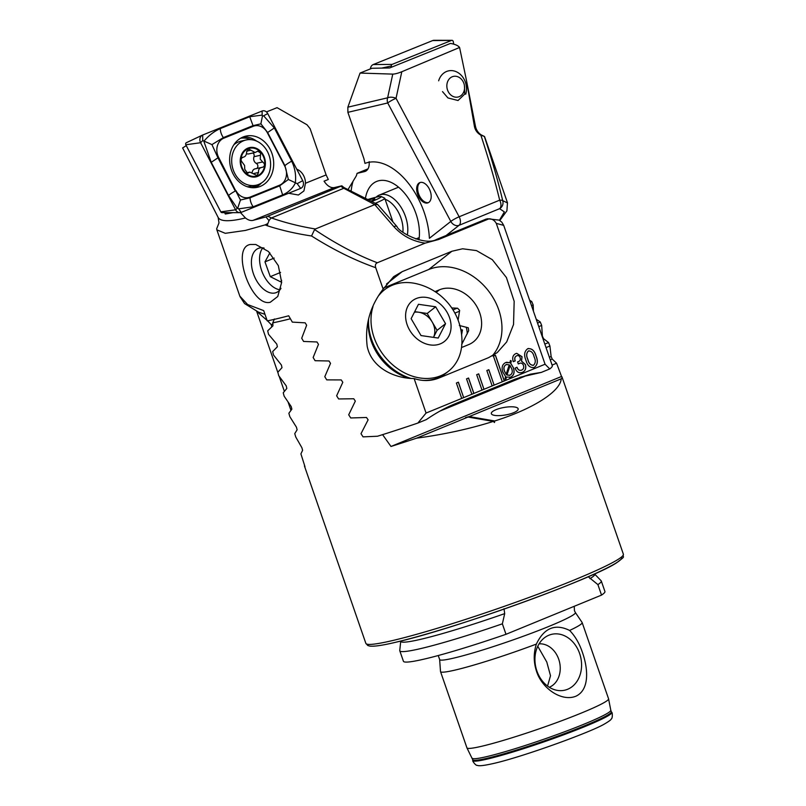 <?xml version="1.0" encoding="UTF-8"?>
<svg xmlns="http://www.w3.org/2000/svg" width="806" height="806" viewBox="0 0 806 806"><rect width="100%" height="100%" fill="white"/><g stroke="black" fill="none" stroke-linecap="round" stroke-linejoin="round"><path stroke-width="1.21" d="M589.962 578.637A102.624 7.778 160.9 0 0 594.566 573.993L601.135 580.763A106.624 8.08 160.9 0 1 601.296 581.015A106.624 8.08 160.9 0 1 597.901 584.612L588.229 576.723M504.002 608.721L504.697 613.628L502.36 623.824L505.987 634.302A106.624 8.08 160.9 0 1 403.423 661.273L399.786 650.795A106.624 8.08 160.9 0 1 399.756 650.502L400.753 641.042M460.841 329.684L462.463 329.966L461.616 334.732M536.897 671.005A28.684 22.981 76.7 0 0 557.893 690.47A28.684 22.981 76.7 0 0 579.615 653.475A28.684 22.981 76.7 0 0 545.33 637.153A28.684 22.981 76.7 0 0 536.897 671.005M549.299 687.266A22.487 18.014 76.7 0 0 558.709 659.207A22.487 18.014 76.7 0 0 539.073 643.853M547.556 686.067L550.508 675.72L546.78 662.018L537.763 646.271M536.363 644.085C544.1 627.914 555.193 623.37 569.62 630.443C575.131 636.095 579.413 643.46 582.466 652.528C588.269 669.071 589.609 690.107 575.665 696.313C561.248 701.905 541.823 688.163 536.544 671.368C533.532 662.28 533.471 653.182 536.363 644.085A74.948 5.672 160.9 0 1 455.531 669.977A74.948 5.672 160.9 0 1 440.519 671.6A74.948 5.672 160.9 0 1 440.499 671.489L439.643 659.469L438.232 655.54M439.643 659.469A71.815 5.441 160.9 0 0 454.05 658.028A71.815 5.441 160.9 0 0 531.134 633.355A71.815 5.441 160.9 0 0 575.343 612.479L582.103 622.454A74.948 5.672 160.9 0 1 582.154 622.554A74.948 5.672 160.9 0 1 569.62 630.443M582.154 622.554L608.56 698.792A74.948 5.672 160.9 0 1 608.57 698.852A74.948 5.672 160.9 0 1 561.339 720.866A74.948 5.672 160.9 0 1 481.938 746.215A74.948 5.672 160.9 0 1 466.946 747.897A74.948 5.672 160.9 0 1 466.926 747.837L440.519 671.6M495.942 409.7A13.621 3.818 -9.9 0 0 491.328 413.549A13.621 3.818 -9.9 0 0 499.478 415.624A13.621 3.818 -9.9 0 0 513.563 412.732A13.621 3.818 -9.9 0 0 518.177 408.884A13.621 3.818 -9.9 0 0 510.027 406.808A13.621 3.818 -9.9 0 0 495.942 409.7M304.567 465.425A136.264 10.317 160.9 0 0 304.507 466.19A136.264 10.317 160.9 0 0 304.99 466.724L300.91 453.869L302.603 450.312L301.897 447.733L295.762 437.013L294.754 433.618L297.112 429.789L296.447 427.2L289.838 416.672L288.87 413.256L291.863 409.166L291.218 406.567L284.165 396.22L283.238 392.794L286.825 388.452L286.211 385.842L278.725 375.677L277.838 372.231L281.999 367.657L281.405 365.037L273.516 355.033L272.67 351.577L277.375 346.781L276.801 344.142L268.519 334.309L267.703 330.833L272.942 325.815L272.75 322.853A136.264 10.317 -19.1 0 0 282.443 320.728A136.264 10.317 -19.1 0 0 290.402 318.773M522.953 281.173L524.454 285.274M529.633 300.225L531.728 301.535L533.179 304.95L533.441 311.217M536.212 319.226L540.272 321.997L541.672 325.433L542.398 336.082L543.506 338.641L548.554 342.56L549.914 346.006L551.123 356.464L552.201 359.043L556.573 363.234L561.53 376.483A136.264 10.317 160.9 0 1 562.024 377.017A136.264 10.317 160.9 0 1 561.228 378.82C560.351 391.545 532.655 409.105 494.713 420.964L469.203 416.581L465.556 417.538L468.034 417.055L493.332 421.407L494.481 422.515L494.713 420.964M493.332 421.407C469.535 428.913 443.955 434.494 416.601 438.162A136.264 10.317 160.9 0 1 390.981 446.464L382.578 434.625M469.203 416.581L561.228 378.82M390.981 446.464L561.53 376.483M416.601 438.162L468.034 417.055M274.433 318.985L272.75 322.853M601.296 581.015L604.923 591.493A106.624 8.08 160.9 0 1 601.538 595.1L505.987 634.302M502.36 623.824A106.624 8.08 160.9 0 1 399.786 650.795M597.901 584.612L601.538 595.1M546.035 347.598L549.914 346.006M440.046 411.05L524.646 376.331M552.09 365.068L556.573 363.234M538.771 326.621L541.672 325.433M544.826 344.091L548.554 342.56M453.012 309.877L457.123 308.194M454.886 313.111L459.541 311.207M530.298 302.129L531.728 301.535M461.012 330.561L462.463 329.966M531.507 305.635L533.179 304.95M537.562 323.105L540.272 321.997M466.19 327.155A21.933 16.553 -80.2 0 1 467.238 333.855M433.497 337.371A17.037 13.521 51.8 0 0 432.137 321.906L437.074 330.339L433.497 337.371M372.997 306.663A51.775 41.096 51.8 0 0 379.173 348.565A51.775 41.096 51.8 0 0 442.494 374.951A51.775 41.096 51.8 0 0 448.509 371.193A51.775 41.096 51.8 0 0 461.959 341.18A58.929 58.929 0 0 0 416.773 283.793A51.775 41.096 51.8 0 0 390.467 286.07A51.775 41.096 51.8 0 0 384.442 289.828L381.973 291.782A51.775 41.096 51.8 0 0 380.412 293.092M368.624 318.763A51.775 41.096 51.8 0 0 376.694 350.519A51.775 41.096 51.8 0 0 410.768 378.367M384.442 289.828A51.775 41.096 51.8 0 0 379.102 295.137M415.322 298.955A25.893 20.543 51.8 0 0 409.68 330.208A25.893 20.543 51.8 0 0 441.335 343.396A25.893 20.543 51.8 0 0 446.987 312.144A25.893 20.543 51.8 0 0 415.322 298.955M435.663 306.794L445.547 323.68L438.212 338.057L421.004 335.558L411.12 318.672L418.455 304.295L435.663 306.794L427.2 313.463L432.137 321.906A17.037 13.521 51.8 0 0 418.596 312.214L427.2 313.463M423.079 380.422A51.775 41.096 51.8 0 0 446.04 373.138L448.509 371.193M437.074 330.339L445.547 323.68M414.707 311.65L418.596 312.214A17.037 13.521 51.8 0 0 414.395 312.244M368.574 319.629A49.055 38.93 51.8 0 0 409.035 378.216M219.01 222.909L218.154 217.449A122.633 21.782 -27.3 0 0 244.198 218.265A122.633 21.782 -27.3 0 0 245.457 217.963C248.127 220.088 250.666 220.894 253.054 220.37L265.98 216.935L269.023 220.683L267.814 223.574L265.154 224.884L245.387 230.435L225.287 233.317L216.874 229.851L216.663 228.793L219 222.909M245.457 217.963L240.128 212.24M224.592 212.623L225.317 214.033L233.085 212.643M186.267 145.644L182.619 147.931L218.154 217.449M288.608 193.259L298.401 195.012L303.922 190.941L305.454 183.264A13.621 11.324 77.4 0 0 304.547 177.773A13.621 11.324 77.4 0 0 296.739 169.189M264.096 248.077A23.848 14.155 -112.3 0 0 259.532 248.016A23.848 14.155 -112.3 0 0 258.263 248.429A23.848 14.155 -112.3 0 0 253.427 273.758A23.848 14.155 -112.3 0 0 275.098 292.951A23.848 14.155 -112.3 0 0 276.367 292.548A23.848 14.155 -112.3 0 0 280.992 288.306M250.253 244.49L255.774 244.49L268.469 251.522L278.322 265.597L281.667 282.362L277.748 296.507L270.262 302.27C251.18 307.318 230.556 247.633 250.253 244.49M216.864 229.851L239.805 296.094L247.603 304.527L263.693 310.612L267.249 320.899A136.264 10.317 -19.1 0 0 276.045 318.954A136.264 10.317 -19.1 0 0 288.689 315.791L292.326 322.118L305.182 322.843L306.643 325.241L301.716 338.238L303.6 341.452L316.98 341.966L318.471 344.343L313.151 357.501L315.075 360.705L329.009 360.987L330.531 363.365L324.788 376.694L326.742 379.878L341.26 379.928L342.802 382.286L336.636 395.796L338.631 398.96L353.753 398.758L355.335 401.106L348.696 414.798L350.731 417.961L366.498 417.488L368.11 419.825L360.997 433.719L363.063 436.862L377.51 436.237A136.264 10.317 -19.1 0 0 417.871 423.059L426.062 413.055L545.068 364.221L549.763 368.936A136.264 10.317 -19.1 0 0 552.281 365.622L503.71 225.368L496.284 223.373C494.481 220.28 492.053 218.769 489 218.819L438.565 239.523L425.125 243.14C412.743 241.377 402.315 235.876 393.832 226.617L374.76 204.623L377.661 204.512L344.807 187.979A13.762 8.171 67.7 0 1 341.885 185.803L265.98 216.935M502.299 381.762L504.334 380.936L495.438 355.265L493.413 356.091L502.309 381.772M496.284 223.373L545.068 364.221M425.125 243.14L377.339 262.756C375.495 263.633 374.961 265.285 375.727 267.713C354.852 260.368 333.462 249.8 311.549 235.987C295.893 233.639 281.173 230.234 267.401 225.791L265.154 224.884M426.062 413.055L414.113 378.548C422.747 381.369 431.039 381.188 438.998 377.994L488.718 357.592L497.221 352.605L506.672 341.945L513.533 324.496L514.168 301.303L506.42 277.526L492.295 259.673L476.477 250.595L462.594 248.782L451.894 251.26L402.174 271.662L393.681 276.639L383.142 289.122L375.727 267.713M463.672 397.61L458.413 382.185L456.387 383.021L461.717 398.426L463.672 397.61L458.342 382.215M471.863 394.255L473.898 393.429L468.558 378.024L466.533 378.86L471.863 394.265M483.963 389.288L478.704 373.863L476.678 374.689L482.008 390.104L483.963 389.288L478.633 373.893M494.108 385.117L488.849 369.692L486.824 370.528L492.164 385.933L494.108 385.117L488.779 369.732M516.676 353.34L521.956 356.715L521.492 361.118L525.351 364.584C526.308 368.544 525.22 371.163 522.087 372.453L522.167 372.432C518.973 373.48 516.606 372.06 515.084 368.161L516.989 367.234C517.966 369.833 519.497 370.8 521.593 370.135C523.477 369.339 524.112 367.748 523.477 365.35C522.49 363.264 521.109 362.64 519.316 363.456L518.288 363.939L517.593 361.884L518.208 361.652C520.021 361.128 520.666 359.788 520.132 357.642C519.356 355.778 518.187 355.164 516.626 355.819C514.812 356.766 514.349 358.458 515.246 360.897L513.251 361.572C512.052 357.783 512.858 355.154 515.679 353.673L516.717 353.33L522.036 356.695L521.573 361.098L525.431 364.564C526.389 368.523 525.3 371.143 522.167 372.432L521.331 372.715M521.049 370.317L521.593 370.135M519.971 363.234L518.278 363.919M517.17 355.637L516.555 355.839C514.732 356.786 514.278 358.479 515.165 360.917L515.246 360.897M505.664 362.569L509.896 362.72L510.43 360.494L511.326 360.977L510.752 363.305L513.382 367.738C514.913 372.271 513.986 375.415 510.611 377.178L506.45 377.067L505.795 379.364L504.959 379.082L505.553 376.462L502.843 372.05C501.312 367.496 502.259 364.332 505.664 362.569L506.621 362.267M527.648 348.746C531.748 348.202 534.529 350.64 535.99 356.061C538.176 361.169 537.552 364.987 534.146 367.506L534.227 367.486C530.147 368.03 527.376 365.602 525.925 360.201C523.739 355.093 524.343 351.265 527.728 348.726C531.829 348.182 534.61 350.62 536.071 356.04C538.247 361.159 537.632 364.967 534.227 367.486L533.451 367.738M527.728 348.726L528.504 348.474M414.113 378.548C394.134 378.498 371.385 367.536 367.183 346.268C364.695 325.281 370.025 306.24 383.142 289.122M267.401 225.791A6.811 3.536 -70.8 0 1 267.814 223.574M269.023 220.683A6.811 3.536 -70.8 0 1 271.451 217.963C285.163 222.738 299.802 226.405 315.388 228.985L314.592 229.569C336.052 243.926 356.967 254.988 377.339 262.756M267.814 216.22L271.451 217.963L343.789 188.282A13.621 8.09 67.7 0 1 340.978 186.196M311.549 235.987L314.592 229.569M341.885 185.803L334.289 187.596C330.702 188.13 327.286 185.984 324.062 181.169L328.304 179.486L326.128 174.922L310.119 128.688L306.995 124.769L277.052 107.661L266.454 111.933M417.871 423.059L426.324 419.594C435.925 412.994 445.295 407.826 454.423 404.078L515.306 379.092L530.388 374.185L541.31 372.402L549.763 368.936M377.661 204.512L397.005 226.597A6.811 2.71 -40.9 0 0 393.832 226.617M344.807 187.979A6.811 4.473 -62.2 0 0 343.789 188.282L374.76 204.623L315.388 228.985M461.516 347.547L468.699 344.595A31.343 24.875 51.8 0 0 473.485 341.804A31.343 24.875 51.8 0 0 475.671 304.628A31.343 24.875 51.8 0 0 439.502 289.777L435.028 291.611M461.677 344.484L468.689 330.631L468.276 327.8L459.319 325.473M458.11 320.153L459.632 310.381L457.607 308.224L451.743 307.942M492.134 355.97A54.506 43.252 51.8 0 0 489.504 292.286A54.506 43.252 51.8 0 0 428.711 269.516L383.847 287.923M489 218.819L486.159 219.071L436.439 239.483C424.802 246.052 398.758 232.219 397.005 226.597M520.021 377.279L541.31 372.402M225.317 214.033L228.793 212.633M506.581 362.277L509.896 362.72M510.42 360.554L511.326 360.977M511.246 360.997L510.752 363.305M510.672 363.325L513.382 367.738M513.301 367.758C514.832 372.291 513.906 375.435 510.53 377.198L510.611 377.178M510.53 377.198L509.604 377.51M505.725 379.344L506.45 377.067M506.813 364.403L506.198 364.594C503.851 365.894 503.287 368.14 504.516 371.344L506.138 374.286L509.281 364.826L506.279 364.574C503.931 365.874 503.367 368.12 504.596 371.324L506.138 374.286M510.107 365.501L506.934 375.012L509.936 375.203C512.243 373.944 512.828 371.747 511.679 368.604L510.027 365.521L506.853 375.032L509.855 375.223M509.936 375.203L509.261 375.415M506.198 364.594L506.773 364.403M516.908 367.244C517.885 369.853 519.417 370.82 521.512 370.156M519.93 363.244L519.235 363.476M517.099 355.658L516.555 355.839M515.165 360.917L513.291 361.682M522.087 372.453L521.291 372.725M534.146 367.506L533.411 367.748M528.927 350.801L528.434 350.963C526.288 353.008 526.076 355.829 527.799 359.426C528.686 363.345 530.55 365.299 533.391 365.279M528.434 350.963L528.514 350.942C526.368 352.988 526.157 355.809 527.88 359.405C528.756 363.325 530.62 365.279 533.471 365.259L532.968 365.42M533.471 365.259C535.627 363.234 535.839 360.433 534.116 356.836C533.24 352.897 531.366 350.922 528.514 350.942L528.887 350.812M473.817 393.449L468.488 378.054M504.254 380.956L495.368 355.295M252.893 152.989A2.811 2.337 -102.6 0 1 254.001 156.707A4.917 4.08 77.4 0 0 256.217 163.376L262.655 161.946L260.227 159.155L260.62 153.029L257.779 151.185L255.099 152.495L248.5 148.909L246.626 152.082C246.465 155.175 245.256 156.888 242.989 157.23L242.666 157.271M242.163 157.472L242.989 157.23C240.651 158.46 240.49 160.253 242.525 162.6L244.581 165.462L244.752 169.27L247.613 173.31L249.81 172.111L257.054 175.547L258.555 172.464C258.222 169.482 259.441 167.759 262.212 167.305C264.086 166.902 264.781 165.673 264.277 163.608L262.655 161.946M256.217 163.376A2.811 2.337 -102.6 0 1 256.681 168.484M233.206 169.824A23.162 19.253 77.4 0 0 256.187 185.199A23.162 19.253 77.4 0 0 258.696 184.423A23.162 19.253 77.4 0 0 269.073 155.357A23.162 19.253 77.4 0 0 246.102 139.982A23.162 19.253 77.4 0 0 243.583 140.768A23.162 19.253 77.4 0 0 233.206 169.824M247.916 148.103A14.992 12.463 77.4 0 0 241.206 166.902A14.992 12.463 77.4 0 0 257.698 176.343A14.992 12.463 77.4 0 0 264.408 157.543A14.992 12.463 77.4 0 0 247.916 148.103M246.102 139.982L241.105 141.1A23.162 19.253 77.4 0 0 233.8 144.838M252.137 172.413A4.917 4.08 77.4 0 1 255.139 168.827L262.605 167.255M241.729 166.691A14.306 11.889 77.4 0 0 257.477 175.708A14.306 11.889 77.4 0 0 263.884 157.754A14.306 11.889 77.4 0 0 248.137 148.747A14.306 11.889 77.4 0 0 241.729 166.691M247.16 186.69A23.162 19.253 77.4 0 0 251.2 186.317L256.187 185.199M246.475 153.624A4.917 4.08 77.4 0 0 248.792 153.906L255.099 152.495M253.719 173.542L258.555 172.464M246.555 173.23L248.49 172.796M243.11 136.99A26.225 21.802 77.4 0 0 230.828 168.192A26.225 21.802 77.4 0 0 257.376 187.304A26.225 21.802 77.4 0 0 260.227 186.418A26.225 21.802 77.4 0 0 272.509 155.215A26.225 21.802 77.4 0 0 245.951 136.103A26.225 21.802 77.4 0 0 243.11 136.99M235.997 190.69A13.621 11.324 77.4 0 0 250.051 197.107L279.511 185.219A13.621 11.324 77.4 0 0 284.679 165.965L267.34 132.718A13.621 11.324 77.4 0 0 253.275 126.3L223.826 138.189A13.621 11.324 77.4 0 0 218.648 157.442L240.44 200.019L250.061 197.792L250.051 197.107M237.186 208.19L228.572 195.546L211.232 162.308L203.847 141.292C208.804 135.438 214.275 131.217 220.27 128.607L249.729 116.719L262.162 115.117L262.424 116.124L263.622 115.782L274.332 127.953L291.681 161.19C295.016 168.071 296.235 175.345 295.328 183.043C292.739 188.362 288.508 192.312 282.634 194.901L253.175 206.779L238.636 208.855L237.76 207.988L235.594 209.812A5.451 4.534 77.4 0 0 239.795 212.653A5.451 4.534 77.4 0 0 241.216 212.381L300.668 188.392A5.451 4.534 77.4 0 0 302.734 180.685L267.733 113.596A5.451 4.534 77.4 0 0 262.111 111.027L202.669 135.015A5.451 4.534 77.4 0 0 202.467 135.106A5.451 4.534 77.4 0 0 200.603 142.722L235.594 209.812L220.814 211.857A1.471 1.219 77.4 0 0 221.942 212.623L239.795 212.653M202.276 135.196L186.377 142.692A1.471 1.219 77.4 0 0 185.813 144.768L220.814 211.857M253.175 206.779A9.541 5.249 -112 0 1 250.061 197.792L279.521 185.914L288.367 179.486L284.941 165.693L267.602 132.446L260.882 123.832L252.842 125.706L223.383 137.594L211.938 144.596L202.739 140.526L202.669 135.015M288.367 179.486L297.182 183.637L302.734 180.685M211.938 144.596L217.963 157.815L218.648 157.442M240.44 200.019L237.76 207.988M262.424 116.124L260.882 123.832M391.625 67.16L391.394 65.981A1.471 1.219 -102.6 0 1 392.119 64.389L451.562 40.401A1.471 1.219 -102.6 0 1 453.244 41.569L453.738 44.159M370.438 68.873A5.451 4.534 -102.6 0 1 373.228 64.561L432.671 40.572A5.451 4.534 -102.6 0 1 434.091 40.3L451.944 40.33M459.581 47.463L401.801 71.744L396.038 98.312L459.148 216.784A6.811 0.917 152 0 0 450.816 221.428L429.397 238.304A62.002 36.794 -112.3 0 0 406.295 180.705A62.002 36.794 -112.3 0 0 364.967 163.406L363.899 158.581L347.88 112.336L347.86 107.178L360.06 73.064L371.949 68.268L389.651 67.956L450.453 43.423C455.128 44.249 458.171 45.599 459.581 47.463L466.331 79.713L474.361 126.038A122.633 3.486 -11.1 0 1 475.449 126.28L466.331 79.713M464.437 85.638L464.75 94.09L458.04 100.508L447.945 97.949L442.514 91.612M420.309 182.458A10.901 6.468 -112.3 0 0 418.596 193.793A10.901 6.468 -112.3 0 0 428.56 202.548M417.579 194.206A10.901 6.468 -112.3 0 0 428.067 202.8A10.901 6.468 -112.3 0 0 430.273 191.213A10.901 6.468 -112.3 0 0 419.785 182.63A10.901 6.468 -112.3 0 0 417.579 194.206M365.471 198.075A40.874 24.261 67.7 0 1 398.224 186.911A40.874 24.261 67.7 0 1 415.967 213.65A40.874 24.261 67.7 0 1 419.191 238.012A40.874 24.261 67.7 0 1 418.939 239.906M347.96 189.652L355.94 176.494A13.762 8.171 -112.3 0 0 357.028 173.381L368.05 168.837M351.124 191.183A62.002 36.794 67.7 0 1 352.917 181.733M347.88 112.336L387.716 102.956A6.811 0.917 152 0 1 396.038 98.312A6.811 3.466 -167.8 0 0 387.626 97.808A6.811 5.461 76.7 0 0 387.716 102.956L450.816 221.428A6.811 5.41 51.8 0 0 459.067 225.307L446.121 235.503M484.356 136.486C491.902 159.538 498.017 180.927 502.722 200.664A6.811 2.065 166.3 0 0 499.68 200.16C494.834 180.201 488.557 158.54 480.86 135.166L484.527 136.516L481.011 134.783C478.099 132.748 476.245 129.917 475.449 126.28M499.448 220.27L504.355 211.897L499.599 208.683A6.811 6.599 93.5 0 0 502.722 200.664L507.528 202.941M369.188 161.674C369.541 167.164 368.01 170.469 364.624 171.587L357.028 173.381M365.32 171.366L365.984 171.033M480.86 135.166C477.243 133.091 475.077 130.048 474.361 126.038M360.06 73.064L392.764 74.112C395 74.051 398.013 73.265 401.801 71.744M272.982 323.982L271.269 324.687L271.783 326.863M267.229 320.466L271.269 324.687M267.078 320.395L256.771 311.428M438.655 80.812A17.037 14.155 -102.6 0 1 448.489 70.878A17.037 14.155 -102.6 0 1 462.644 76.953A17.037 14.155 -102.6 0 1 465.747 94.191M447.31 82.565A10.559 8.775 -102.6 0 1 458.574 77.084A10.559 8.775 -102.6 0 1 464.115 90.866A10.559 8.775 -102.6 0 1 452.851 96.347A10.559 8.775 -102.6 0 1 447.31 82.565M376.08 197.208A27.253 16.17 67.7 0 1 379.283 195.082A27.253 16.17 67.7 0 1 407.735 227.342A27.253 16.17 67.7 0 1 407.292 235.07M384.18 199.011A23.848 14.155 67.7 0 1 402.94 227.504A23.848 14.155 67.7 0 1 402.879 232.088M262.796 247.845A23.848 14.155 -112.3 0 0 259.713 256.197A23.848 14.155 -112.3 0 0 261.749 270.856A23.848 14.155 -112.3 0 0 271.944 285.999A23.848 14.155 -112.3 0 0 279.994 289.767M269.869 252.883L264.973 261.869L270.292 276.649L280.79 281.919L281.657 280.327M274.171 258.101L264.973 261.869M280.589 272.428L270.292 276.649M368.836 199.848A17.712 1.34 160.9 0 1 371.314 199.213A17.712 1.34 160.9 0 1 374.85 198.941A17.712 1.34 160.9 0 1 371.113 201.057M368.05 199.435A24.523 1.854 160.9 0 1 376.392 197.138A24.523 1.854 160.9 0 1 381.188 196.493A24.523 1.854 160.9 0 1 371.898 201.47M381.188 196.493L384.643 198.155A27.253 2.065 160.9 0 1 384.764 198.276A27.253 2.065 160.9 0 1 375.324 203.273M472.235 758.224A73.326 5.551 160.9 0 0 486.895 756.582A73.326 5.551 160.9 0 0 564.583 731.767A73.326 5.551 160.9 0 0 610.797 710.237L611.341 711.708A73.356 5.551 160.9 0 1 565.933 733.077A73.356 5.551 160.9 0 1 487.429 758.194A73.356 5.551 160.9 0 1 472.719 759.715L466.946 747.897M504.697 613.628A102.624 7.778 160.9 0 1 421.326 639.168A102.624 7.778 160.9 0 1 400.743 641.113M562.024 377.017L623.37 554.196A136.264 10.317 160.9 0 1 538.166 594.072A136.264 10.317 160.9 0 1 393.147 640.417A136.264 10.317 160.9 0 1 365.853 643.369L304.507 466.19M621.285 557.178A133.534 10.115 160.9 0 1 541.592 595.453A133.534 10.115 160.9 0 1 396.068 642.15M611.744 712.433A73.497 5.571 160.9 0 1 566.245 733.843A73.497 5.571 160.9 0 1 487.59 759.01A73.497 5.571 160.9 0 1 472.85 760.532C471.953 760.461 475.742 765.922 477.343 765.378C478.029 765.539 479.177 766.718 493.151 763.564C521.593 757.267 591.141 732.14 604.641 723.899C608.913 721.39 611.099 719.768 611.21 719.023C612.802 718.458 612.409 711.829 611.744 712.433L611.341 711.708M549.36 357.189L551.123 356.464M550.276 359.829L552.201 359.043M326.128 174.922L305.454 183.264M334.289 187.596L253.054 220.37M436.187 292.387L439.502 289.777M451.894 251.26L428.711 269.516M402.174 271.662L386.507 284.004M438.565 239.523A6.811 4.04 -112.3 0 0 436.439 239.483M242.354 157.371L242.989 157.23M246.656 151.165L250.837 150.228M254.001 156.707L260.449 155.266M251.573 187.647A25.339 21.057 77.4 0 0 253.296 187.052A25.339 21.057 77.4 0 0 257.064 184.977M250.948 139.66A25.339 21.057 77.4 0 0 240.551 138.259M254.555 187.707A26.225 21.802 77.4 0 0 254.676 187.657A26.225 21.802 77.4 0 0 261.497 182.972M185.813 144.768L200.603 142.722L202.739 140.526M256.661 141.131A26.225 21.802 77.4 0 0 243.231 136.939M262.162 115.117L262.111 111.027M263.622 115.782L267.733 113.596M238.636 208.855L241.216 212.381M297.182 183.637L300.668 188.392M211.232 162.308L217.963 157.815L235.302 191.052A9.541 1.622 152.5 0 0 228.572 195.546M220.27 128.607A9.541 5.249 -112 0 0 223.383 137.594L223.826 138.189M249.729 116.719L253.275 126.3M274.332 127.953L267.34 132.718M291.681 161.19A9.541 1.622 152.5 0 0 284.941 165.693L284.679 165.965M282.634 194.901L279.511 185.219M451.562 40.401L432.671 40.572M392.119 64.389L373.228 64.561M391.394 65.981L382.336 67.936M459.863 218.416A6.811 4.04 67.7 0 1 459.067 225.307L499.599 208.683A6.811 4.04 67.7 0 0 499.68 200.16L459.148 216.784A6.811 4.04 67.7 0 1 459.863 218.416M347.86 107.178L387.626 97.808L392.764 74.112M575.343 612.479L574.436 610.676L574.245 606.293M623.37 554.196C622.444 558.397 626.554 555.203 616.479 562.87C591.221 579.695 452.609 629.476 395.806 642.241C382.679 645.374 373.974 646.654 369.682 646.069L367.768 645.485L365.853 643.369M610.797 710.237L608.57 698.852M472.719 759.715L472.85 760.532M487.418 218.748L499.186 220.119L501.795 222.154L503.71 225.358M264.973 314.33L258.494 312.134L244.54 303.55L240.017 296.638M246.031 172.947L249.81 172.101M186.317 142.712L202.467 135.106M499.811 220.491L506.903 210.84L507.468 202.759L484.537 136.516M290.936 410.284L288.165 402.285M284.357 391.293L279.178 376.331M278.07 373.128L256.691 311.398M415.846 238.989L419.231 237.599M379.283 195.082L398.547 187.183M384.764 198.276L392.955 221.932"/></g></svg>
